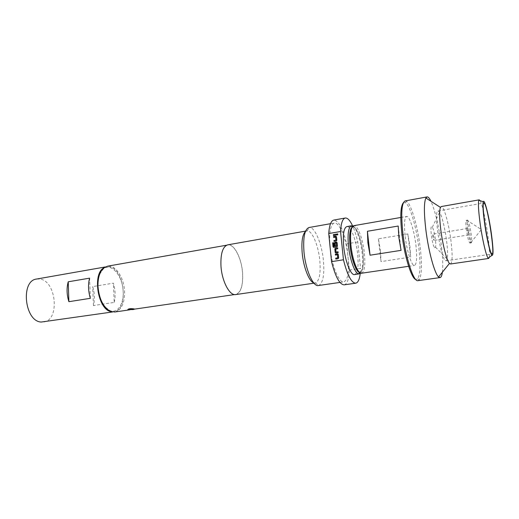 <?xml version="1.0" encoding="UTF-8"?>
<svg xmlns="http://www.w3.org/2000/svg" width="519" height="519" viewBox="0 0 519 519"><rect width="100%" height="100%" fill="white"/><g stroke="black" fill="none" stroke-linecap="round" stroke-linejoin="round"><path stroke-width="0.39" stroke-dasharray="2.6 1.95" d="M337.052 234.919L337.901 234.543L337.648 233.926M467.755 229.346C467.171 224.844 467.029 221.898 467.334 220.51L467.6 220.108C468.715 221.062 469.883 225.544 471.103 233.55C471.823 239.214 471.881 242.308 471.258 242.853L470.876 242.555C469.786 240.446 468.741 236.041 467.755 229.346M466.419 229.56C465.705 223.903 465.666 220.822 466.289 220.328C467.411 221.276 468.586 225.752 469.799 233.758C470.525 239.415 470.571 242.516 469.942 243.054C468.826 242.152 467.658 237.65 466.419 229.56M467.651 231.091L467.613 228.47L468.612 232.278L468.651 234.906L467.651 231.091M433.975 237.838L432.865 234.114L432.768 236.716L433.884 240.44L433.975 237.838M445.36 260.525L446.061 260.798L447.119 259.059C449.214 251.631 443.92 218.681 439.599 212.284L438.049 210.967C433.41 210.072 440.397 257.664 445.36 260.525M434.695 247.673L435.512 247.141C436.557 244.138 434.247 229.768 432.314 227.244L432.068 226.933C429.369 223.754 432.158 245.928 434.695 247.673M134.311 308.954L128.018 309.577M359.576 272.488L359.609 272.494C362.963 272.053 364.098 265.637 363.015 253.233C361.587 238.902 355.846 224.48 352.284 226.965L352.258 226.985M352.926 226.135C356.605 228.23 360.926 241.244 362.197 253.596C363.151 263.451 362.58 269.945 360.478 273.085M403.38 202.747L405.456 202.702C410.049 205.329 416.355 226.991 418.762 247.31C420.662 263.918 420.306 274.434 417.704 278.865L415.719 279.475M417.97 280.649L419.157 279.89C421.811 275.297 422.155 264.437 420.189 247.323C417.704 226.381 411.23 204.032 406.513 201.275L405.144 200.924M351.953 227.556L353.452 227.063C356.988 227.491 361.652 240.582 362.93 253.188C363.91 263.613 363.164 269.893 360.686 272.034L359.109 272.04M361.49 273.241L362.061 273.039C364.649 270.769 365.421 264.158 364.39 253.194C363.034 239.94 358.149 226.154 354.445 225.674L353.841 225.668M480.133 200.691C482.203 204.168 485.7 219.894 487.717 234.439C489.287 245.922 489.8 253.564 489.248 257.359M380.466 250.651L380.978 261.589L410.626 257.08L409.906 245.993L407.843 233.939L378.409 238.792L380.466 250.651M405.216 236.541C406.909 251.456 411.801 266.37 414.506 265.443C416.776 264.08 417.244 257.281 415.914 245.046C414.233 230.611 409.472 215.625 406.63 216.449C404.418 217.617 403.944 224.312 405.216 236.541M442.37 272.235C443.122 265.624 442.733 256.224 441.202 244.034C438.633 225.298 435.22 211.045 430.952 201.262M450.486 263.989C452.497 262.465 452.633 254.55 450.894 240.245C448.76 223.404 443.81 205.738 441.247 206.549M346.822 226.589C350.708 225.583 356.261 240.122 357.669 254.316C358.739 266.344 357.695 273.098 354.542 274.57M114.225 302.402C115.646 296.291 115.367 289.881 113.376 283.173L92.687 286.579C94.692 293.19 94.938 299.515 93.426 305.561L114.225 302.402L113.376 283.173M104.228 267.616L106.7 266.708L109.807 266.824C124.845 269.504 128.744 310.498 113.946 311.757L111.313 311.666M36.687 279.027L40.093 279.06C56.565 281.246 59.899 320.502 43.596 322.014M99.661 274.214L103.216 269.108C111.034 261.991 122.808 275.887 123.165 291.607C123.937 304.056 117.456 313.833 109.885 310.57L104.903 306.833M114.855 311.997C121.452 310.064 124.69 303.265 124.579 291.587C124.158 277.84 115.439 264.482 107.491 266.195M318.355 285.534L318.66 285.476C322.974 283.192 324.57 274.973 323.447 260.798C321.949 244.008 314.864 226.777 309.33 227.484L309.026 227.517M330.408 250.236C332.471 267.467 339.264 283.076 343.792 281.882C347.626 280.318 349.118 272.832 348.275 259.422L346.647 243.833C342.89 228.457 338.602 220.543 333.775 220.075M313.645 282.816L315.422 282.978C319.354 280.974 320.826 273.584 319.84 260.804C318.504 245.649 312.055 230.157 307.04 230.871L305.406 231.578M235.736 294.571C240.939 292.761 243.229 285.567 242.6 272.994C241.64 258.19 234.056 243.392 227.737 244.838M221.049 266.117C221.957 281.253 229.716 295.811 235.71 294.409C240.881 292.606 243.158 285.463 242.535 272.968C241.575 258.261 234.043 243.567 227.77 245C222.807 246.655 220.562 253.694 221.049 266.117M344.194 284.84C347.25 284.016 348.982 279.092 349.384 270.075L347.749 254.401C345.725 237.773 339.115 221.853 334.32 223.014C330.661 224.344 329.182 231.63 329.87 244.858M349.384 270.075L360.588 268.394L357.76 241.997C356.345 235.704 354.639 230.365 352.648 225.979M360.264 273.318L360.588 268.394M357.76 241.997L346.647 243.833M90.364 298.315L89.592 278.152M93.426 305.561L92.687 286.579M398.209 226.037L401.077 250.353M407.843 233.939L410.626 257.08M378.409 238.792L380.978 261.589M333.49 235.555L336.344 235.036M336.383 235.062L336.254 234.134M333.685 237.475L335.65 237.144M336.831 240.375L336.15 241.063L334.041 241.387M336.87 240.394L336.169 236.301M333.412 247.316L336.747 246.947L337.467 246.285L336.753 242.165M334.528 245.87L335.384 245.701M335.417 245.721L335.157 243.132L336.234 242.911M333.899 246.363L333.49 242.736M335.592 252.961L338.141 252.688M338.18 252.708L338.051 251.78M336.078 252.098L335.767 249.114L337.739 248.724M337.778 248.744L337.648 247.816M335.469 255.114L337.441 254.803M338.628 258.112L337.953 258.76L335.832 259.072M338.667 258.125L338.375 254.589L337.927 253.94M467.6 220.108L466.289 220.328M470.876 242.555L481.385 229.554L467.334 220.51M467.613 228.47L432.865 234.114M446.061 260.798L492.109 254.025M435.512 247.141L447.119 259.059M432.314 227.244L439.599 212.284M417.704 278.865L419.157 279.89M360.686 272.034L362.061 273.039M408.622 266.305L414.506 265.443M113.946 311.757L112.532 311.964M109.885 310.57L110.716 311.452M339.964 282.427L343.792 281.882M315.422 282.978L318.66 285.476M313.969 283.199L315.176 283.024M130.068 309.778L134.46 309.142M234.53 294.578L235.71 294.409M226.589 245.208L227.77 245M305.594 231.111L306.794 230.897M307.04 230.871L309.33 227.484M330.519 223.689L334.32 223.014M103.216 269.108L103.729 268.005M106.7 266.708L105.299 266.954M400.772 217.474L406.63 216.449M353.452 227.063L354.445 225.674M405.456 202.702L406.513 201.275M438.049 210.967L483.896 202.961M468.651 234.906L433.884 240.44M471.258 242.853L469.942 243.054"/><path stroke-width="0.78" d="M337.648 233.926L336.831 234.322L337.052 234.919M337.272 233.848L336.792 234.303L337.389 234.971L337.869 234.523L337.272 233.848M491.636 253.707L492.109 254.025C495.029 254.563 488.178 208.872 484.571 203.578L483.896 202.961C480.828 201.742 488.249 250.528 491.636 253.707M127.869 309.434C128.881 308.656 130.905 308.474 133.941 308.883L134.311 308.974C134.7 309.168 134.252 309.369 132.961 309.577L128.018 309.59C128.414 308.967 130.392 308.734 133.941 308.883L134.311 308.954M352.258 226.985C349.845 229.048 349.099 235.308 350.027 245.779C351.305 258.819 356.125 272.053 359.576 272.488M360.478 273.085L358.59 273.863C354.944 273.513 349.819 259.558 348.47 245.766C347.503 234.692 348.314 228.094 350.889 225.986L352.926 226.135M415.719 279.475C411.398 278.444 404.398 255.964 401.894 233.9C400.045 216.404 400.545 206.017 403.38 202.747M430.952 201.262C429.479 198.213 428.181 196.759 427.059 196.909L405.144 200.924C401.602 202.728 400.85 213.569 402.893 233.453C405.67 257.956 413.662 282.206 417.97 280.649L440.034 277.594C441.15 277.38 441.922 275.595 442.37 272.235M359.109 272.04C355.736 270.756 351.331 258.118 350.111 245.824C349.235 236.139 349.851 230.053 351.953 227.556M400.772 217.474L353.841 225.668C350.909 226.939 349.942 233.524 350.954 245.429C352.369 259.928 357.928 274.279 361.49 273.241L408.622 266.305M484.59 223.189C486.64 238.078 490.228 253.694 491.908 255.374C493.569 256.016 493.387 248.698 491.35 233.433C488.95 216.021 484.467 198.089 483.28 201.742C482.573 204.298 483.007 211.447 484.59 223.189M489.248 257.359L488.664 258.449L488.165 258.17C486.277 256.418 482.333 239.544 480.127 223.423C478.44 210.714 478.012 202.994 478.849 200.263L479.238 199.841L480.133 200.691M398.877 237.579L401.077 250.353L370.047 255.212L367.861 242.658L367.42 231.273L398.209 226.037L398.877 237.579M427.059 196.909L425.885 197.986C423.926 202.423 423.913 212.978 425.84 229.651C428.454 251.228 434.643 273.734 438.581 276.938L440.034 277.594M479.238 199.841L441.247 206.549L440.449 207.399C439.275 210.688 439.392 218.181 440.806 229.878C442.701 244.987 446.853 260.875 449.46 263.431L450.486 263.989L488.664 258.449M359.193 273.883L354.542 274.57C350.825 275.634 345.109 261.18 343.708 246.544C342.722 234.536 343.76 227.886 346.822 226.589L351.46 225.778M112.532 311.964L41.202 322.046C24.529 321.462 20.319 280.481 36.687 279.027L105.299 266.954M104.903 306.833C100.628 301.662 98.234 294.909 97.721 286.579C97.559 281.83 98.201 277.71 99.661 274.214M226.589 245.208L107.491 266.195L103.729 268.005C99.739 271.658 97.819 277.756 97.974 286.306C99.142 299.191 103.391 307.572 110.716 311.452L114.855 311.997L130.068 309.778M330.519 223.689L309.026 227.517C304.672 229.184 302.992 237.287 303.978 251.819C305.477 269.588 313.087 286.936 318.355 285.534L339.964 282.427M352.648 225.979C350.059 220.426 347.594 217.772 345.258 218.012L333.775 220.075C330.992 220.757 329.312 225.246 328.735 233.544L331.544 261.647C335.436 276.867 339.653 284.594 344.194 284.84L355.742 283.199C358.039 282.693 359.544 279.404 360.264 273.318M305.406 231.578C302.421 234.614 301.344 241.679 302.175 252.766C303.381 266.902 308.993 281.317 313.645 282.816M305.594 231.111L227.737 244.838C222.742 246.499 220.484 253.583 220.971 266.091C221.885 281.33 229.696 295.992 235.736 294.571L313.969 283.199M345.258 218.012C342.605 218.674 341.028 223.17 340.548 231.506L343.461 259.785C347.308 275.115 351.402 282.92 355.742 283.199M343.461 259.785L331.544 261.647M328.735 233.544L340.548 231.506M329.87 244.858L330.408 250.236M337.389 254.784L337.752 257.807L335.735 258.157L335.832 259.072L337.914 258.741L338.628 258.112L338.336 254.57L337.415 253.856L335.339 254.187L335.43 255.095L337.389 254.784M335.144 252.312L336.065 253.025L338.141 252.688L338.051 251.78L336.027 252.046L335.728 249.114L337.739 248.724L337.648 247.816L335.572 248.153L334.852 248.822L335.144 252.312L335.592 252.961M332.984 246.681L333.899 247.388L336.714 246.927L337.428 246.266L337.136 242.775L336.215 242.068L334.255 242.957L334.496 245.85L335.384 245.701L335.125 243.106L336.182 242.892L336.546 245.87L333.912 246.363L333.49 242.736L332.601 242.886L333.412 247.316M335.592 237.125L335.955 240.109L333.951 240.485L334.041 241.387L336.111 241.043L336.831 240.375L336.539 236.898L335.624 236.197L333.555 236.554L333.646 237.455L335.592 237.125M336.344 235.036L336.254 234.134L333.36 234.633L333.451 235.535L336.344 235.036M89.592 278.152C87.958 284.477 88.217 291.198 90.364 298.315L68.884 301.688L68.229 281.791L89.592 278.152M68.884 301.688C66.717 294.675 66.497 288.045 68.229 281.791M111.313 311.666C97.832 310.161 91.895 273.273 104.228 267.616M367.42 231.273L370.047 255.212M336.26 234.166L333.36 234.633M333.399 234.653L333.483 235.529M335.65 237.144L335.994 240.135L333.951 240.485M333.989 240.511L334.08 241.387M336.169 236.301L333.555 236.554M333.594 236.573L333.678 237.449M333.49 242.762L332.601 242.886M332.64 242.905L333.023 246.7M336.753 242.165L335.014 242.295L334.288 242.976L334.528 245.844M336.234 242.911L336.578 245.915L333.951 246.382M337.648 247.842L335.605 248.179L334.891 248.848L335.183 252.331M338.057 251.806L336.13 252.117M337.441 254.803L337.791 257.82L335.735 258.157M335.774 258.177L335.864 259.065M337.927 253.94L335.339 254.187M335.371 254.206L335.462 255.089M352.271 226.952L350.889 225.986M491.908 255.374L488.165 258.17M449.46 263.431L438.581 276.938M134.46 309.142L234.53 294.578M440.449 207.399L425.885 197.986M483.28 201.742L478.849 200.263M359.602 272.507L358.59 273.863"/></g></svg>
